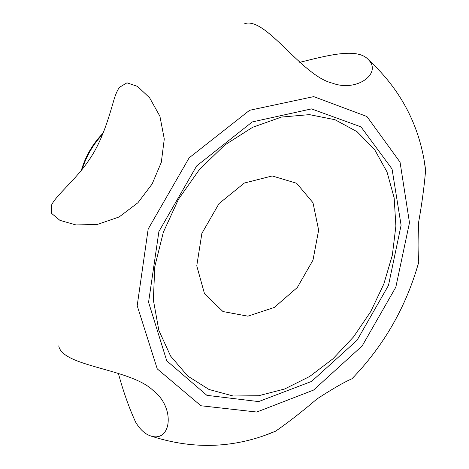 <?xml version="1.0" encoding="UTF-8"?>
<svg xmlns="http://www.w3.org/2000/svg" width="469" height="469" viewBox="0 0 469 469"><rect width="100%" height="100%" fill="white"/><g stroke="black" fill="none" stroke-linecap="round" stroke-linejoin="round"><path stroke-width="0.7" d="M118.346 373.26C123.236 391.363 128.981 407.614 135.57 422.03C139.621 428.906 144.311 433.432 149.652 435.607L151.493 436.217C171.326 441.921 175.47 407.62 153.304 390.642C130.716 368.441 62.4 366.981 58.742 345.858M114.19 98.988C109.125 116.388 102.312 141.169 88.899 160.205C76.113 179.469 56.614 194.723 51.643 204.853L51.549 213.366L59.915 220.354L75.878 224.915L97.036 224.551L119.079 216.989L137.939 202.725L152.12 184.012L161.289 162.385L164.285 138.994L159.911 116.248L149.611 97.804L137.47 86.372L126.97 82.825L119.396 87.375C117.473 90.13 115.737 94.005 114.19 98.988M244.771 23.643C265.952 16.614 301.755 75.931 332.328 83.13C356.839 92.416 382.071 73.34 368.54 59.862C357.595 47.047 326.723 55.723 299.726 62.324M424.093 160.462L425.623 170.188C424.246 186.439 421.942 203.593 418.723 221.667C417.856 239.811 417.873 253.266 418.776 262.024L417.703 265.859M354.57 376.062L351.973 378.753C344.058 382.194 332.421 388.912 317.05 398.902C302.986 410.944 289.18 421.701 275.631 431.181L266.468 434.704M222.963 311.545L247.884 316.17L274.259 307.465L297.276 287.55L312.981 260.172L318.639 230.138L312.999 202.755L296.643 183.268L272.213 175.957L244.372 183.027L219.023 203.587L201.875 233.404L196.763 265.841L204.519 293.77L222.963 311.545M200.908 405.749L256.754 412.04L313.556 390.079L362.197 345.888L395.824 287.18L409.484 222.675L400.051 162.163L366.94 116.517L313.708 96.62L249.602 110.291L189.165 157.813L148.175 229.036L137.194 305.718L157.25 368.88L200.908 405.749M82.192 169.315C86.355 155.972 93.225 144.247 102.793 134.14M360.995 126.876L392.049 168.975L401.095 225.237L388.461 285.451L357.05 340.289L311.58 381.42L258.636 401.593L206.882 395.338L166.747 360.796L148.567 302.247L158.897 231.551L196.646 165.944L252.263 121.934L311.492 108.896L360.995 126.876M357.02 131.672L374.555 149.482L387.036 171.988L394.165 197.936L395.889 226.076L392.336 255.183L383.8 284.079L370.686 311.674L353.526 336.912L332.949 358.814L309.692 376.46L284.619 389.006L258.718 395.713L233.111 395.994L209.027 389.481L187.764 376.091L170.634 356.129L158.839 330.34L153.357 299.931L154.805 266.568L163.329 232.261L178.513 199.196L199.436 169.508L224.698 145.068L252.627 127.304L281.441 117.068L309.405 114.629L335.007 119.724L357.02 131.672M151.493 436.217L151.856 436.346C194.23 449.941 235.491 448.217 275.631 431.181M368.54 59.868C401.282 89.984 420.306 126.759 425.623 170.188M418.776 262.024C406.306 306.579 384.041 345.489 351.973 378.753M81.342 170.37C85.551 156.036 92.862 143.555 103.28 132.926"/></g></svg>
